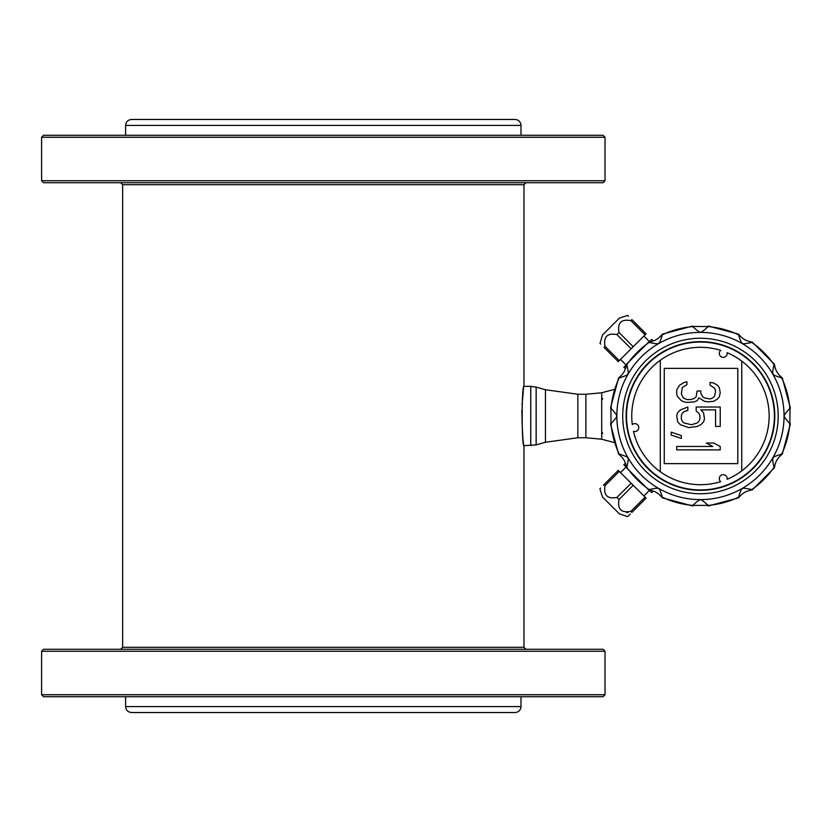 <?xml version="1.0" encoding="UTF-8"?>
<svg xmlns="http://www.w3.org/2000/svg" width="832" height="832" viewBox="0 0 832 832"><rect width="100%" height="100%" fill="white"/><g stroke="black" fill="none" stroke-linecap="round" stroke-linejoin="round"><path stroke-width="1.25" d="M653.286 490.984L651.685 492.586L649.199 490.09M625.466 463.174L623.865 464.766L626.361 467.262M625.466 368.826L623.865 367.234L626.361 364.738M653.286 341.016L651.685 339.414L649.199 341.91M660.296 471.744L660.306 360.256A68.702 68.702 0 0 0 632.289 424.549A3.952 3.952 0 0 1 638.258 429.541A3.952 3.952 0 0 1 633.474 431.278A68.702 68.702 0 0 0 720.699 481.645A3.952 3.952 0 0 1 724.589 474.895A3.952 3.952 0 0 1 727.126 479.305A68.702 68.702 0 0 0 741.759 361.109L741.749 470.902M697.091 426.452L700.783 424.736L703.56 421.876L704.486 419.016L703.57 412.734L700.794 409.874L715.593 409.874L715.593 426.452L720.221 426.452L720.221 407.014L696.166 407.014L696.166 411.018L698.942 413.296L699.868 415.584L699.868 419.016L698.942 421.304L697.091 423.02L691.538 424.736L684.133 423.02L682.282 421.304L681.356 419.016L681.356 415.584L682.282 413.296L684.133 411.58L687.835 410.436L687.835 407.014L680.43 409.864L677.654 412.724L676.728 415.584L677.654 421.876L680.43 424.736L688.761 427.596L697.091 426.452M604.063 347.433L618.28 361.639L631.155 348.764L616.949 334.547C607.298 332.81 603.335 336.762 605.082 346.424L604.063 347.433C598.343 341.713 598.343 341.713 604.063 347.433M628.534 316.264L627.682 315.411L619.518 318.011L602.462 335.067L600.007 343.366M600.07 343.429L600.714 344.074M630.874 320.632L645.081 334.838L646.1 333.83L631.883 319.613C626.163 313.893 626.163 313.893 631.883 319.613L630.874 320.632C621.213 318.885 617.261 322.847 619.008 332.498L616.949 334.547M751.171 490.152C746.346 490.942 742.394 493.22 739.315 496.995L738.494 497.266C740.449 491.005 741.759 488.145 742.414 488.686C742.186 487.833 745.316 488.134 751.806 489.58L751.171 490.152L751.806 489.58A89.731 89.731 0 0 0 774.03 467.355C772.595 460.99 772.294 457.86 773.136 457.964C772.325 457.444 775.185 456.134 781.716 454.043L781.446 454.865C777.67 457.954 775.382 461.906 774.602 466.71L774.03 467.355L774.602 466.71M739.315 496.995L738.494 497.266A89.731 89.731 0 0 1 708.136 505.398L692.765 505.398C697.622 500.937 700.18 499.117 700.45 499.928C700.575 499.023 703.134 500.843 708.136 505.398L707.294 505.575M774.602 365.29C775.393 370.105 777.67 374.057 781.446 377.135L781.716 377.957C775.164 375.856 772.304 374.546 773.136 374.036C772.273 374.618 772.574 371.488 774.03 364.645L774.602 365.29L774.03 364.645A89.731 89.731 0 0 0 751.806 342.42C745.337 343.855 742.206 344.157 742.414 343.314C741.946 344.23 740.646 341.37 738.494 334.734L739.315 335.005C742.404 338.79 746.356 341.068 751.171 341.848L751.806 342.42L751.171 341.848M693.607 326.425L708.136 326.602C703.29 331.063 700.721 332.883 700.45 332.072C700.336 332.977 697.767 331.157 692.765 326.602L693.607 326.425L692.765 326.602A89.731 89.731 0 0 0 662.407 334.734C660.452 340.995 659.152 343.855 658.486 343.314C658.726 344.167 655.595 343.866 649.095 342.42L649.74 341.848C654.566 341.058 658.507 338.78 661.586 335.005L662.407 334.734L661.586 335.005M619.455 377.135C623.241 374.046 625.518 370.094 626.298 365.29L626.87 364.645C628.306 371.01 628.607 374.14 627.765 374.036C628.576 374.556 625.716 375.866 619.185 377.957L619.455 377.135L619.185 377.957A89.731 89.731 0 0 0 611.052 408.314C615.722 413.494 617.552 416.062 616.522 416C617.562 415.938 615.732 418.496 611.052 423.686L610.875 409.157M626.298 466.71C625.518 461.895 623.23 457.943 619.455 454.865L619.185 454.043C625.747 456.144 628.607 457.454 627.765 457.964C628.638 457.34 628.337 460.47 626.87 467.355L626.298 466.71L626.87 467.355A89.731 89.731 0 0 0 649.095 489.58C655.564 488.145 658.694 487.843 658.486 488.686C658.954 487.77 660.265 490.63 662.407 497.266L661.586 496.995C658.497 493.21 654.545 490.932 649.74 490.152L649.095 489.58L649.74 490.152M790.026 409.157L789.849 423.686C785.179 418.506 783.359 415.948 784.378 416C783.349 416.052 785.179 413.494 789.849 408.314L790.026 409.157L789.849 408.314A89.731 89.731 0 0 0 781.716 377.957L781.446 377.135M707.294 326.425L708.136 326.602A89.731 89.731 0 0 1 738.494 334.734L739.315 335.005M619.455 454.865L619.185 454.043A89.731 89.731 0 0 1 611.052 423.686L610.875 422.843M614.151 389.459L601.702 392.766L601.702 398.289L602.701 398.705L601.702 400.171L601.702 398.289M614.151 442.541L601.702 439.234L601.702 400.338M601.702 431.662L602.69 433.295L601.702 433.711M523.879 386.922L523.962 386.35C521.581 384.498 521.57 447.45 523.962 445.65L536.151 444.902L536.151 387.098L545.449 389.74L545.449 442.26L577.866 437.746L577.866 394.254L545.449 389.74M520.998 125.393C520.645 121.794 518.669 119.818 515.07 119.465L131.55 119.465C127.951 119.818 125.975 121.794 125.622 125.393L520.998 125.393L520.998 135.283M530.754 445.65L530.754 386.35L523.962 386.35L523.962 184.704L122.658 184.704L120.682 182.728M605.02 180.752L603.044 182.728L43.576 182.728L41.6 180.752L605.02 180.752L605.02 137.259L41.6 137.259L41.6 180.752M41.6 137.259L43.576 135.283L603.044 135.283L605.02 137.259M577.866 394.254L585.894 394.254L585.894 437.746L577.866 437.746M585.894 394.254L601.702 392.766M122.658 184.704L122.658 647.296L523.962 647.296L523.962 445.65C522.933 442.915 522.226 431.059 521.851 410.093M522.09 404.633L523.297 391.258M523.494 389.73L523.65 388.575M626.298 365.29L626.87 364.645A89.731 89.731 0 0 1 649.095 342.42L649.74 341.848M693.607 505.575L692.765 505.398A89.731 89.731 0 0 1 662.407 497.266L661.586 496.995M790.026 422.843L789.849 423.686A89.731 89.731 0 0 1 781.716 454.043L781.446 454.865M700.45 490.131L700.253 490.329A74.329 74.329 0 0 1 636.147 378.716A74.329 74.329 0 0 1 764.858 378.893A74.329 74.329 0 0 1 700.45 490.329L700.253 490.131M626.517 416A73.934 73.934 0 0 0 700.45 489.934A73.934 73.934 0 0 0 774.384 416A73.934 73.934 0 0 0 700.45 342.066A73.934 73.934 0 0 0 626.517 416M720.221 449.894L720.221 446.462L713.742 443.03L706.337 443.03L712.816 446.462L676.728 446.462L676.728 449.883L720.221 449.894M681.356 438.454L681.356 435.594L671.174 432.162L671.174 435.022L681.356 438.454M684.133 401.866L686.91 402.438L694.314 401.866L697.091 400.722L698.942 397.862L704.496 401.294L708.198 401.866L713.742 401.294L717.444 399.006L719.295 396.718L720.221 392.725L719.295 387.577L717.444 385.289L713.752 383.001L710.05 382.429L710.05 385.289L714.667 388.149L715.593 391.009L714.667 396.146L712.816 397.862L710.039 399.006L704.496 397.862L702.645 396.718L700.794 393.286L700.794 391.009L697.091 391.009L696.166 396.718L694.314 398.434L690.612 399.578L686.91 399.578L683.207 397.862L681.356 393.858L682.282 387.577L686.91 384.717L686.91 381.857L684.133 382.429L679.505 385.289L676.728 389.854L676.728 394.43L677.654 396.718L681.356 400.722L684.133 401.866M664.258 368.358L664.248 463.642L737.797 463.642L737.797 368.358L664.258 368.358M741.759 361.109A68.702 68.702 0 0 0 727.137 352.695A3.952 3.952 0 0 1 719.815 355.368A3.952 3.952 0 0 1 720.72 350.355A68.702 68.702 0 0 0 660.306 360.256M600.569 488.062L599.872 488.769L602.462 496.933L619.518 513.989L627.682 516.589L629.054 515.216M628.118 512.533L626.704 512.585M631.883 512.387C626.163 518.107 626.163 518.107 631.883 512.387L646.1 498.17L633.214 485.295L619.008 499.502C617.261 509.153 621.213 513.115 630.874 511.368L631.883 512.387M629.262 515.008L630.271 513.999M603.387 485.254L604.063 484.567C598.343 490.287 598.343 490.287 604.063 484.567L605.082 485.576C603.335 495.238 607.298 499.19 616.949 497.453L619.008 499.502M616.949 497.453L631.155 483.236L633.214 485.295M604.063 484.567L618.28 470.361L631.155 483.236M630.874 511.368L645.081 497.162M605.082 485.576L619.289 471.37M619.008 332.498L633.214 346.705L631.155 348.764M645.081 334.838L633.214 346.705M605.082 346.424L619.289 360.63M605.02 694.741L603.044 696.717L43.576 696.717L41.6 694.741L605.02 694.741L605.02 651.248L41.6 651.248L41.6 694.741M41.6 651.248L43.576 649.272L603.044 649.272L605.02 651.248M523.962 647.296L525.938 649.272M515.07 712.535L131.55 712.535C127.951 712.182 125.975 710.206 125.622 706.607L520.998 706.607C520.645 710.206 518.669 712.182 515.07 712.535M520.998 696.717L520.998 706.607M622.71 416A77.74 77.74 0 0 0 739.326 483.33A77.74 77.74 0 0 0 739.326 348.67A77.74 77.74 0 0 0 622.71 416M784.056 416A83.606 83.606 0 0 0 700.45 332.394A83.606 83.606 0 0 0 616.845 416A83.606 83.606 0 0 0 700.45 499.606A83.606 83.606 0 0 0 784.056 416M708.334 326.05L738.608 334.162M530.754 386.35L536.151 387.098M523.962 184.704L525.938 182.728M545.449 442.26L536.151 444.902M585.894 437.746L601.702 439.234M610.501 423.883L618.613 454.147M648.658 489.954L626.496 467.792M692.578 505.95L662.303 497.838M738.608 497.838L708.334 505.95M774.415 467.792L752.253 489.954M790.4 423.883L782.288 454.147M782.288 377.853L790.4 408.117M752.253 342.046L774.415 364.208M662.303 334.162L692.578 326.05M626.496 364.208L648.658 342.046M610.501 408.117L618.613 377.853M626.111 467.012L620.516 472.597M649.449 490.339L643.854 495.934M649.449 341.661L643.854 336.066M626.111 364.988L620.516 359.403M125.622 125.393L125.622 135.283M122.658 647.296L120.682 649.272M125.622 696.717L125.622 706.607"/></g></svg>
